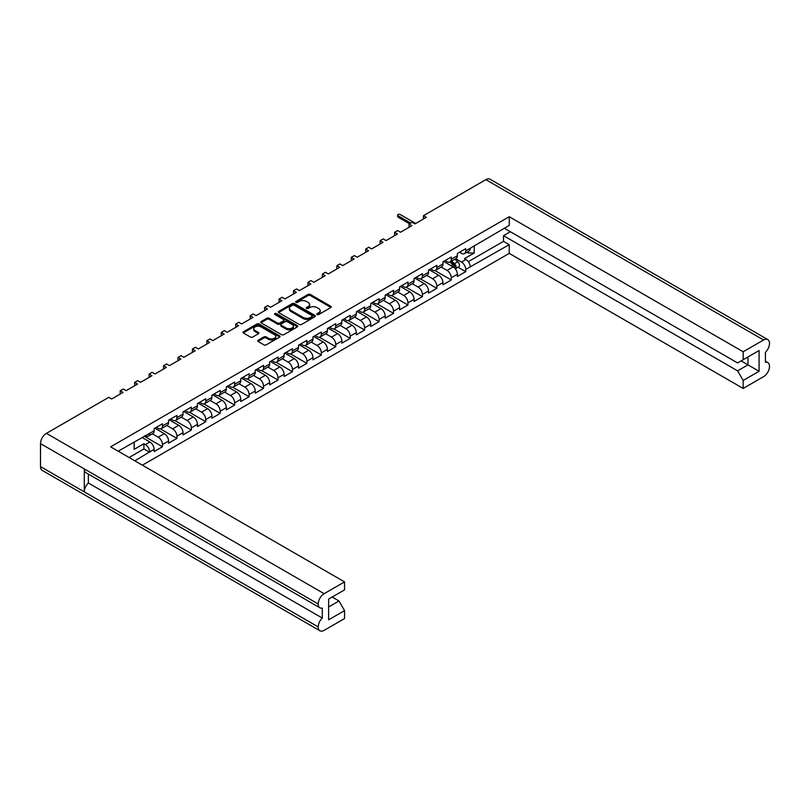 <?xml version="1.0" encoding="UTF-8"?>
<svg xmlns="http://www.w3.org/2000/svg" width="810" height="810" viewBox="0 0 810 810"><rect width="100%" height="100%" fill="white"/><g stroke="black" fill="none" stroke-linecap="round" stroke-linejoin="round"><path stroke-width="1.21" d="M317.115 314.553A1.124 0.648 0 0 0 318.705 314.553L330.774 307.577A1.61 0.931 0 0 0 331.239 306.929A1.61 0.931 0 0 0 330.774 306.271L310.331 294.465A1.61 0.931 0 0 0 308.053 294.465L295.984 301.431A1.124 0.648 0 0 0 297.574 302.353L299.143 301.452A5.143 2.967 0 0 1 306.403 301.452L308.114 302.434A5.143 2.967 0 0 1 309.612 304.53A5.143 2.967 0 0 1 308.114 306.636L306.555 307.537A1.124 0.648 0 0 0 308.144 308.448L309.703 307.547A5.143 2.967 0 0 1 316.973 307.547L318.674 308.529A5.143 2.967 0 0 1 320.183 310.635A5.143 2.967 0 0 1 318.674 312.731L317.115 313.632A1.124 0.648 0 0 0 317.115 314.553L317.115 313.632M263.928 336.93L258.188 340.24A1.61 0.931 0 0 0 257.722 340.899A1.61 0.931 0 0 0 258.188 341.547L263.928 344.858A1.61 0.931 0 0 0 266.196 344.858L279.602 337.122A1.61 0.931 0 0 0 280.078 336.464A1.61 0.931 0 0 0 279.602 335.816L259.159 324.01A1.61 0.931 0 0 0 256.881 324.01L243.486 331.746A1.61 0.931 0 0 0 243.01 332.404A1.61 0.931 0 0 0 243.486 333.062L250.411 337.061A1.61 0.931 0 0 0 252.679 337.061L258.42 333.75A1.61 0.931 0 0 0 258.886 333.092A1.61 0.931 0 0 0 258.42 332.434L254.988 330.45A4.293 2.481 0 0 1 253.722 328.698A4.293 2.481 0 0 1 256.375 326.41A4.293 2.481 0 0 1 261.063 326.946L274.519 334.712A4.293 2.481 0 0 1 275.775 336.464A4.293 2.481 0 0 1 273.122 338.762A4.293 2.481 0 0 1 268.444 338.226L266.196 336.93A1.61 0.931 0 0 0 263.928 336.93L263.928 337.993L258.188 341.304A1.61 0.931 0 0 0 258.015 341.425M108.813 397.325L46.423 433.35L324.142 593.689L344.554 581.904L110.626 446.847L509.237 216.715L743.165 351.773L763.577 339.987L485.858 179.648L423.468 215.673L426.333 217.323L414.953 223.904L412.077 222.244L409.03 224.006L411.895 225.666L400.515 232.237L397.639 230.577L394.581 232.348L397.457 233.999L386.066 240.57L383.201 238.92L380.143 240.681L383.019 242.342L371.628 248.913L368.763 247.252L365.705 249.014L368.57 250.675L357.19 257.246L354.314 255.595L351.267 257.357L354.132 259.018L342.741 265.589L339.876 263.928L336.818 265.69L339.694 267.351L328.303 273.922L325.438 272.271L322.38 274.033L325.245 275.683L313.865 282.265L310.989 280.604L307.942 282.366L310.807 284.026L299.427 290.598L296.551 288.947L293.493 290.709L296.369 292.359L284.978 298.941L282.113 297.28L279.055 299.042L281.931 300.702L270.54 307.274L267.675 305.613L264.617 307.385L267.482 309.035L256.102 315.617L253.226 313.956L250.179 315.718L253.044 317.378L241.653 323.949L238.788 322.289L235.73 324.061L238.606 325.711L227.215 332.282L224.35 330.632L221.292 332.394L224.157 334.054L212.777 340.625L209.901 338.965L206.854 340.726L209.719 342.387L198.339 348.958L195.463 347.308L192.405 349.069L195.281 350.73L183.89 357.301L181.025 355.641L177.967 357.402L180.843 359.063L169.452 365.634L166.587 363.984L163.529 365.745L166.394 367.396L155.014 373.977L152.138 372.317L149.091 374.078L151.956 375.739L140.565 382.31L137.7 380.659L134.642 382.421L137.518 384.072L126.127 390.653L123.262 388.992L120.204 390.754L123.069 392.415L111.689 398.986L108.813 397.325M278.812 312.66L299.255 324.466A1.61 0.931 0 0 0 301.522 324.466L314.928 316.73A1.61 0.931 0 0 0 315.394 316.072A1.61 0.931 0 0 0 314.928 315.414L294.486 303.618A1.61 0.931 0 0 0 292.207 303.618L278.812 311.354A1.61 0.931 0 0 0 278.336 312.012A1.61 0.931 0 0 0 278.812 312.66M297.26 326.926A1.61 0.931 0 0 0 297.736 326.268A1.61 0.931 0 0 0 297.26 325.61L276.483 313.612A1.124 0.648 0 0 0 274.894 314.533L283.52 319.515A1.61 0.931 0 0 1 283.996 320.173A1.61 0.931 0 0 1 283.52 320.831L279.713 323.028A1.61 0.931 0 0 1 277.445 323.028L269.153 318.239A1.61 0.931 0 0 0 266.885 318.239L261.144 321.55A1.61 0.931 0 0 0 260.678 322.208A1.61 0.931 0 0 0 261.144 322.856L281.586 334.662A1.61 0.931 0 0 0 283.865 334.662L297.26 326.926M120.204 394.075L120.204 390.754M134.642 385.732L134.642 382.421M149.091 377.399L149.091 374.078M163.529 369.056L163.529 365.745M177.967 360.723L177.967 357.402M192.405 352.38L192.405 349.069M206.854 344.048L206.854 340.726M221.292 335.704L221.292 332.394M235.73 327.372L235.73 324.061M250.179 319.029L250.179 315.718M264.617 310.696L264.617 307.385M279.055 302.353L279.055 299.042M293.493 294.02L293.493 290.709M307.942 285.687L307.942 282.366M322.38 277.344L322.38 274.033M336.818 269.011L336.818 265.69M351.267 260.668L351.267 257.357M365.705 252.335L365.705 249.014M380.143 243.992L380.143 240.681M394.581 235.659L394.581 232.348M409.03 227.316L409.03 224.006M423.468 218.983L423.468 215.673M134.835 460.819L149.637 451.95A6.024 3.473 60 0 0 145.385 444.579L143.907 443.718L134.136 449.358L134.136 441.987M142.378 465.183L509.237 253.378L743.165 388.435L763.577 376.65A8.383 4.84 120 0 0 769.5 366.383L769.5 366.383A8.383 4.84 120 0 0 767.769 362.526A8.383 4.84 120 0 0 765.43 362.222L765.43 352.279A8.383 4.84 120 0 0 769.5 343.43L769.5 343.399A8.383 4.84 120 0 0 767.769 339.572A8.383 4.84 120 0 0 763.577 339.987M474.245 245.622L474.245 253.003L464.474 258.643L465.963 259.494A6.024 3.473 -120 0 1 470.215 266.875L509.237 244.66L509.237 253.378M458.075 267.239L465.73 271.654L465.73 269.467A6.024 3.473 60 0 0 461.467 262.086L455.645 258.724M465.73 271.654L457.397 276.463L457.397 274.276L451.281 277.8L451.281 279.987L442.959 284.796L442.959 282.609L436.843 286.132L436.843 288.33L428.51 293.139L428.51 290.952L422.405 294.475L422.405 296.662L414.072 301.472L414.072 299.285L407.967 302.808L407.967 305.005L399.634 309.815L399.634 307.618L393.518 311.151L393.518 313.338L385.185 318.148L385.185 315.961L379.08 319.484L379.08 321.681L370.747 326.491L370.747 324.294L364.642 327.827L364.642 330.014L356.309 334.824L356.309 332.637L350.193 336.16L350.193 338.357L341.871 343.167L341.871 340.969L335.755 344.503L335.755 346.69L327.422 351.5L327.422 349.312L321.317 352.836L321.317 355.033L312.984 359.842L312.984 357.645L306.879 361.179L306.879 363.366L298.546 368.175L298.546 365.988L292.43 369.512L292.43 371.699L284.097 376.518L284.097 374.321L277.992 377.845L277.992 380.042L269.659 384.851L269.659 382.664L263.554 386.188L263.554 388.375L255.221 393.184L255.221 390.997L249.105 394.521L249.105 396.718L240.783 401.527L240.783 399.33L234.667 402.864L234.667 405.051L226.334 409.86L226.334 407.673L220.229 411.197L220.229 413.394L211.896 418.203L211.896 416.006L205.791 419.539L205.791 421.726L197.458 426.536L197.458 424.349L191.342 427.872L191.342 430.069L183.009 434.879L183.009 432.682L176.904 436.215L176.904 438.402L168.571 443.212L168.571 441.025L162.466 444.548L162.466 446.745L154.133 451.555L154.133 449.358L149.637 451.95M149.637 433.35L154.133 430.758A6.024 3.473 60 0 1 152.887 433.522L148.392 436.114A6.024 3.473 60 0 0 149.637 433.35L118.169 451.2M154.133 430.758L154.133 428.571L162.466 423.762L162.466 425.949A6.024 3.473 60 0 1 161.22 428.703A6.024 3.473 60 0 1 158.203 428.409L156.31 427.315M162.466 425.949L168.571 422.425L168.571 420.228L176.904 415.419L176.904 417.616A6.024 3.473 60 0 1 175.659 420.37A6.024 3.473 60 0 1 172.641 420.076L170.748 418.972M176.904 417.616L183.009 414.082L183.009 411.895L191.342 407.086L191.342 409.273A6.024 3.473 60 0 1 190.097 412.037A6.024 3.473 60 0 1 187.09 411.733L185.186 410.64M191.342 409.273L197.458 405.749L197.458 403.552L205.791 398.743L205.791 400.94A6.024 3.473 60 0 1 204.535 403.694A6.024 3.473 60 0 1 201.528 403.4L199.635 402.297M205.791 400.94L211.896 397.406L211.896 395.219L220.229 390.41L220.229 392.597A6.024 3.473 60 0 1 218.983 395.361A6.024 3.473 60 0 1 215.966 395.057L214.073 393.964M220.229 392.597L226.334 389.073L226.334 386.886L234.667 382.067L234.667 384.264A6.024 3.473 60 0 1 233.422 387.018A6.024 3.473 60 0 1 230.415 386.724L228.511 385.631M234.667 384.264L240.783 380.74L240.783 378.543L249.105 373.734L249.105 375.921A6.024 3.473 60 0 1 247.86 378.685A6.024 3.473 60 0 1 244.853 378.381L242.949 377.288M249.105 375.921L255.221 372.397L255.221 370.21L263.554 365.401L263.554 367.588A6.024 3.473 60 0 1 262.308 370.342A6.024 3.473 60 0 1 259.291 370.048L257.398 368.955M263.554 367.588L269.659 364.065L269.659 361.867L277.992 357.058L277.992 359.255A6.024 3.473 60 0 1 276.747 362.009A6.024 3.473 60 0 1 273.729 361.705L271.836 360.612M277.992 359.255L284.097 355.722L284.097 353.535L292.43 348.725L292.43 350.912A6.024 3.473 60 0 1 291.185 353.666A6.024 3.473 60 0 1 288.178 353.373L286.274 352.279M292.43 350.912L298.546 347.389L298.546 345.192L306.879 340.382L306.879 342.579A6.024 3.473 60 0 1 305.623 345.333A6.024 3.473 60 0 1 302.616 345.03L300.723 343.936M306.879 342.579L312.984 339.046L312.984 336.859L321.317 332.049L321.317 334.236A6.024 3.473 60 0 1 320.072 336.99A6.024 3.473 60 0 1 317.054 336.697L315.161 335.603M321.317 334.236L327.422 330.713L327.422 328.516L335.755 323.706L335.755 325.904A6.024 3.473 60 0 1 334.51 328.658A6.024 3.473 60 0 1 331.503 328.364L329.599 327.26M335.755 325.904L341.871 322.37L341.871 320.183L350.193 315.373L350.193 317.56A6.024 3.473 60 0 1 348.948 320.325A6.024 3.473 60 0 1 345.941 320.021L344.037 318.927M350.193 317.56L356.309 314.037L356.309 311.84L364.642 307.031L364.642 309.228A6.024 3.473 60 0 1 363.396 311.982A6.024 3.473 60 0 1 360.379 311.688L358.486 310.584M364.642 309.228L370.747 305.694L370.747 303.507L379.08 298.698L379.08 300.885A6.024 3.473 60 0 1 377.835 303.649A6.024 3.473 60 0 1 374.817 303.345L372.924 302.251M379.08 300.885L385.185 297.361L385.185 295.174L393.518 290.355L393.518 292.552A6.024 3.473 60 0 1 392.273 295.306A6.024 3.473 60 0 1 389.266 295.012L387.362 293.908M393.518 292.552L399.634 289.018L399.634 286.831L407.967 282.022L407.967 284.209A6.024 3.473 60 0 1 406.711 286.973A6.024 3.473 60 0 1 403.704 286.669L401.811 285.576M407.967 284.209L414.072 280.685L414.072 278.498L422.405 273.689L422.405 275.876A6.024 3.473 60 0 1 421.159 278.63A6.024 3.473 60 0 1 418.142 278.336L416.249 277.243M422.405 275.876L428.51 272.352L428.51 270.155L436.843 265.346L436.843 267.533A6.024 3.473 60 0 1 435.598 270.297A6.024 3.473 60 0 1 432.591 269.993L430.687 268.9M436.843 267.533L442.959 264.009L442.959 261.822L451.281 257.013L451.281 259.2A6.024 3.473 60 0 1 450.036 261.954A6.024 3.473 60 0 1 447.029 261.66L445.125 260.567M451.281 259.2L457.397 255.677L457.397 253.479L465.73 248.67L465.73 250.867A6.024 3.473 60 0 1 464.484 253.621A6.024 3.473 60 0 1 461.467 253.317L459.574 252.224M509.237 216.715L509.237 225.423L470.215 248.275A6.024 3.473 -120 0 1 468.97 251.029L464.484 253.621M328.627 606.973L338.995 600.99L344.554 610.608L328.627 619.802L328.627 599.066L344.554 589.872L344.554 581.904M324.142 593.689A8.383 4.84 120 0 0 318.219 603.946L318.219 603.976A8.383 4.84 120 0 0 319.95 607.804A8.383 4.84 120 0 0 322.289 608.118L322.289 618.06A8.383 4.84 120 0 0 318.219 626.91L318.219 626.93A8.383 4.84 120 0 0 319.95 630.767A8.383 4.84 120 0 0 324.142 630.352L344.554 618.567L344.554 610.608M338.995 600.99L332.151 597.031M145.101 435.648L145.385 435.81A6.024 3.473 60 0 0 148.392 436.114M145.385 444.579L149.87 441.987L142.003 437.44M149.87 441.987A6.024 3.473 60 0 1 154.133 449.358M474.245 253.003L468.322 253.003L468.322 251.404M466.935 252.204L468.322 253.003M743.165 351.773L743.165 359.731L737.606 362.941L504.326 228.258M743.165 359.731L759.081 350.538L759.081 371.274L743.165 380.467L743.165 388.435M743.165 380.467L737.606 370.848L503.496 235.68L510.351 231.731M509.237 244.66L503.496 241.35L503.496 235.68M162.466 444.548A6.024 3.473 60 0 0 158.203 437.177L152.381 433.806M158.203 437.177L164.319 433.644L154.821 428.166M168.571 422.425A6.024 3.473 60 0 1 167.326 425.179L161.22 428.703M164.319 433.644A6.024 3.473 60 0 1 168.571 441.025M176.904 436.215A6.024 3.473 60 0 0 172.641 428.834L166.819 425.473M172.641 428.834L178.757 425.311L169.27 419.833M183.009 414.082A6.024 3.473 60 0 1 181.764 416.846L175.659 420.37M178.757 425.311A6.024 3.473 60 0 1 183.009 432.682M191.342 427.872A6.024 3.473 60 0 0 187.09 420.501L181.258 417.14M187.09 420.501L193.195 416.968L183.708 411.49M197.458 405.749A6.024 3.473 60 0 1 196.212 408.503L190.097 412.037M193.195 416.968A6.024 3.473 60 0 1 197.458 424.349M205.791 419.539A6.024 3.473 60 0 0 201.528 412.158L195.696 408.797M201.528 412.158L207.633 408.635L198.146 403.157M211.896 397.406A6.024 3.473 60 0 1 210.651 400.17L204.535 403.694M207.633 408.635A6.024 3.473 60 0 1 211.896 416.006M220.229 411.197A6.024 3.473 60 0 0 215.966 403.825L210.144 400.464M215.966 403.825L222.082 400.292L212.595 394.814M226.334 389.073A6.024 3.473 60 0 1 225.089 391.827L218.983 395.361M222.082 400.292A6.024 3.473 60 0 1 226.334 407.673M234.667 402.864A6.024 3.473 60 0 0 230.415 395.483L224.583 392.121M230.415 395.483L236.52 391.959L227.033 386.481M240.783 380.74A6.024 3.473 60 0 1 239.527 383.494L233.422 387.018M236.52 391.959A6.024 3.473 60 0 1 240.783 399.33M249.105 394.521A6.024 3.473 60 0 0 244.853 387.15L239.021 383.788M244.853 387.15L250.958 383.626L241.471 378.149M255.221 372.397A6.024 3.473 60 0 1 253.975 375.151L247.86 378.685M250.958 383.626A6.024 3.473 60 0 1 255.221 390.997M263.554 386.188A6.024 3.473 60 0 0 259.291 378.817L253.469 375.445M259.291 378.817L265.407 375.283L255.909 369.805M269.659 364.065A6.024 3.473 60 0 1 268.414 366.819L262.308 370.342M265.407 375.283A6.024 3.473 60 0 1 269.659 382.664M277.992 377.845A6.024 3.473 60 0 0 273.729 370.474L267.908 367.112M273.729 370.474L279.845 366.95L270.358 361.473M284.097 355.722A6.024 3.473 60 0 1 282.852 358.476L276.747 362.009M279.845 366.95A6.024 3.473 60 0 1 284.097 374.321M292.43 369.512A6.024 3.473 60 0 0 288.178 362.141L282.346 358.769M288.178 362.141L294.283 358.607L284.796 353.13M298.546 347.389A6.024 3.473 60 0 1 297.3 350.143L291.185 353.666M294.283 358.607A6.024 3.473 60 0 1 298.546 365.988M306.879 361.179A6.024 3.473 60 0 0 302.616 353.798L296.784 350.436M302.616 353.798L308.721 350.274L299.234 344.797M312.984 339.046A6.024 3.473 60 0 1 311.739 341.8L305.623 345.333M308.721 350.274A6.024 3.473 60 0 1 312.984 357.645M321.317 352.836A6.024 3.473 60 0 0 317.054 345.465L311.232 342.093M317.054 345.465L323.17 341.931L313.683 336.454M327.422 330.713A6.024 3.473 60 0 1 326.177 333.467L320.072 336.99M323.17 341.931A6.024 3.473 60 0 1 327.422 349.312M335.755 344.503A6.024 3.473 60 0 0 331.503 337.122L325.671 333.76M331.503 337.122L337.608 333.599L328.121 328.121M341.871 322.37A6.024 3.473 60 0 1 340.615 325.134L334.51 328.658M337.608 333.599A6.024 3.473 60 0 1 341.871 340.969M350.193 336.16A6.024 3.473 60 0 0 345.941 328.789L340.109 325.417M345.941 328.789L352.046 325.255L342.559 319.778M356.309 314.037A6.024 3.473 60 0 1 355.063 316.791L348.948 320.325M352.046 325.255A6.024 3.473 60 0 1 356.309 332.637M364.642 327.827A6.024 3.473 60 0 0 360.379 320.446L354.557 317.085M360.379 320.446L366.495 316.923L356.997 311.445M370.747 305.694A6.024 3.473 60 0 1 369.502 308.458L363.396 311.982M366.495 316.923A6.024 3.473 60 0 1 370.747 324.294M379.08 319.484A6.024 3.473 60 0 0 374.817 312.113L368.995 308.752M374.817 312.113L380.933 308.58L371.446 303.102M385.185 297.361A6.024 3.473 60 0 1 383.94 300.115L377.835 303.649M380.933 308.58A6.024 3.473 60 0 1 385.185 315.961M393.518 311.151A6.024 3.473 60 0 0 389.266 303.77L383.434 300.409M389.266 303.77L395.371 300.247L385.884 294.769M399.634 289.018A6.024 3.473 60 0 1 398.388 291.782L392.273 295.306M395.371 300.247A6.024 3.473 60 0 1 399.634 307.618M407.967 302.808A6.024 3.473 60 0 0 403.704 295.437L397.872 292.076M403.704 295.437L409.809 291.914L400.322 286.426M414.072 280.685A6.024 3.473 60 0 1 412.827 283.439L406.711 286.973M409.809 291.914A6.024 3.473 60 0 1 414.072 299.285M422.405 294.475A6.024 3.473 60 0 0 418.142 287.094L412.32 283.733M418.142 287.094L424.258 283.571L414.771 278.093M428.51 272.352A6.024 3.473 60 0 1 427.265 275.106L421.159 278.63M424.258 283.571A6.024 3.473 60 0 1 428.51 290.952M436.843 286.132A6.024 3.473 60 0 0 432.591 278.761L426.759 275.4M432.591 278.761L438.696 275.238L429.209 269.76M442.959 264.009A6.024 3.473 60 0 1 441.703 266.763L435.598 270.297M438.696 275.238A6.024 3.473 60 0 1 442.959 282.609M451.281 277.8A6.024 3.473 60 0 0 447.029 270.429L441.197 267.057M447.029 270.429L453.134 266.895L443.647 261.417M457.397 255.677A6.024 3.473 60 0 1 456.151 258.43L450.036 261.954M453.134 266.895A6.024 3.473 60 0 1 457.397 274.276M319.95 630.767L42.231 470.428A8.383 4.84 -60 0 1 40.5 466.6L318.219 626.93M319.95 607.804L86.022 472.757A8.383 4.84 -60 0 1 84.291 468.919L318.219 603.976L40.5 443.617L40.5 466.6M40.5 443.617A8.383 4.84 -60 0 1 46.423 433.35M485.858 179.648A8.383 4.84 -60 0 1 490.05 179.233L767.769 339.572M84.291 468.919L84.291 491.852A8.383 4.84 -60 0 1 88.361 483.003L88.361 474.103M434.919 270.54L451.281 279.987M420.471 278.873L436.843 288.33M406.033 287.216L422.405 296.662M391.594 295.549L407.967 305.005M377.156 303.892L393.518 313.338M362.708 312.225L379.08 321.681M348.27 320.568L364.642 330.014M333.831 328.9L350.193 338.357M319.383 337.243L335.755 346.69M304.945 345.576L321.317 355.033M290.507 353.919L306.879 363.366M276.068 362.252L292.43 371.699M261.62 370.595L277.992 380.042M247.182 378.928L263.554 388.375M232.743 387.261L249.105 396.718M218.295 395.604L234.667 405.051M203.857 403.937L220.229 413.394M189.418 412.28L205.791 421.726M174.98 420.613L191.342 430.069M160.532 428.956L176.904 438.402M144.18 436.185L162.466 446.745M88.361 483.003L322.289 618.06M468.312 261.671L503.496 241.35M737.606 370.848L747.974 364.865L741.13 360.906M759.081 371.274L747.974 364.865L747.974 356.957L759.081 350.538M149.637 452.274L143.907 448.963L143.907 443.718M129.094 457.508L143.907 448.963M317.257 314.614L318.674 313.794A5.143 2.967 0 0 0 320.183 311.698L320.183 310.635M309.612 304.53L309.612 305.603A5.143 2.967 0 0 1 308.114 307.699L306.686 308.519M330.946 307.456A1.61 0.931 0 0 0 330.774 307.334L310.331 295.539A1.61 0.931 0 0 0 308.053 295.539L296.126 302.424M315.1 316.609A1.61 0.931 0 0 0 314.928 316.487L294.486 304.682A1.61 0.931 0 0 0 292.207 304.682L278.812 312.417A1.61 0.931 0 0 0 278.63 312.538M312.083 316.528A1.124 0.648 0 0 0 312.083 315.617L294.141 305.259A1.124 0.648 0 0 0 292.552 305.259L290.901 306.2A5.143 2.967 0 0 0 289.403 308.306A5.143 2.967 0 0 0 290.901 310.402L303.173 317.479A5.143 2.967 0 0 0 310.443 317.479L312.083 316.528L312.083 317.601A1.124 0.648 0 0 0 312.417 317.145L312.417 316.072M289.403 308.306L289.403 309.369A5.143 2.967 0 0 0 290.901 311.475L290.901 310.402M312.083 317.601L310.443 318.553A5.143 2.967 0 0 1 303.173 318.553L290.901 311.475M283.996 320.173L283.996 321.246A1.61 0.931 0 0 1 283.52 321.894L279.713 324.091A1.61 0.931 0 0 1 277.445 324.091L269.153 319.302A1.61 0.931 0 0 0 266.885 319.302L261.144 322.623A1.61 0.931 0 0 0 260.972 322.744M297.442 326.805A1.61 0.931 0 0 0 297.26 326.683L276.483 314.685A1.124 0.648 0 0 0 275.025 314.614M286.051 327.989A4.293 2.481 0 0 0 290.729 328.526A4.293 2.481 0 0 0 293.382 326.238A4.293 2.481 0 0 0 292.126 324.486L287.378 321.742A1.61 0.931 0 0 0 285.11 321.742L281.303 323.939A1.61 0.931 0 0 0 280.837 324.597A1.61 0.931 0 0 0 281.303 325.255L286.051 327.989L286.051 329.062A4.293 2.481 0 0 0 290.729 329.599A4.293 2.481 0 0 0 293.382 327.311L293.382 326.238M280.837 324.597L280.837 325.671A1.61 0.931 0 0 0 281.303 326.319L281.303 325.255M286.051 329.062L281.303 326.319M275.775 336.464L275.775 337.537A4.293 2.481 0 0 1 273.122 339.825A4.293 2.481 0 0 1 268.444 339.289L266.196 337.993A1.61 0.931 0 0 0 263.928 337.993M253.722 328.698L253.722 329.761A4.293 2.481 0 0 0 254.988 331.523L254.988 330.45M258.592 333.629A1.61 0.931 0 0 0 258.42 333.507L254.988 331.523M279.784 337A1.61 0.931 0 0 0 279.602 336.879L259.159 325.073A1.61 0.931 0 0 0 256.881 325.073L243.486 332.819A1.61 0.931 0 0 0 243.304 332.94M449.965 261.994L452.871 264.587A3.27 1.893 60 0 1 454.572 268.009M450.562 261.66L454.126 264.84A1.569 0.911 60 0 1 454.612 267.27A1.569 0.911 60 0 1 454.471 267.32M451.534 261.093L454.44 263.685A3.27 1.893 60 0 1 455.463 268.738A3.27 1.893 60 0 1 455.301 268.819M454.866 259.17L457.772 261.762A3.27 1.893 60 0 1 458.804 266.814L455.463 268.738M409.485 223.742L398.054 217.141A1.509 0.871 180 0 1 397.619 216.523L397.619 215.136A1.509 0.871 0 0 0 398.054 215.754L410.69 223.044M415.692 223.469L400.191 214.518A1.509 0.871 0 0 0 398.55 214.336A1.509 0.871 0 0 0 397.619 215.136M470.215 266.875L465.73 269.467M465.73 250.867L470.215 248.275M461.467 262.086L465.963 259.494M318.219 626.91L84.291 491.852M318.674 313.794L318.674 312.731M306.555 308.448L306.555 307.537M308.114 307.699L308.114 306.636M295.984 302.353L295.984 301.431M308.053 295.539L308.053 294.465M310.331 295.539L310.331 294.465M330.774 307.334L330.774 306.271M278.812 312.417L278.812 311.354M292.207 304.682L292.207 303.618M294.486 304.682L294.486 303.618M314.928 316.487L314.928 315.414M303.173 318.553L303.173 317.479M310.443 318.553L310.443 317.479M261.144 322.623L261.144 321.55M266.885 319.302L266.885 318.239M269.153 319.302L269.153 318.239M277.445 324.091L277.445 323.028M279.713 324.091L279.713 323.028M283.52 321.894L283.52 320.831M276.483 314.685L276.483 313.612M297.26 326.683L297.26 325.61M258.188 341.304L258.188 340.24M266.196 337.993L266.196 336.93M268.444 339.289L268.444 338.226M258.42 333.507L258.42 332.434M243.486 332.819L243.486 331.746M256.881 325.073L256.881 324.01M259.159 325.073L259.159 324.01M279.602 336.879L279.602 335.816M452.871 264.587L451.008 265.67M454.947 266.551L454.349 266.885M457.772 261.762L454.44 263.685M398.054 215.754L398.054 217.141M767.769 362.526L765.43 361.179"/></g></svg>
